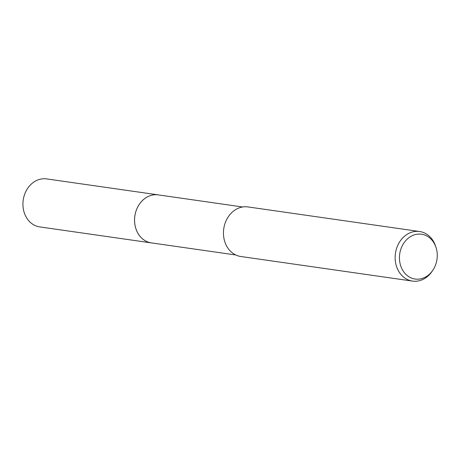 <?xml version="1.0" encoding="UTF-8"?>
<svg xmlns="http://www.w3.org/2000/svg" width="460" height="460" viewBox="0 0 460 460"><rect width="100%" height="100%" fill="white"/><g stroke="black" fill="none" stroke-linecap="round" stroke-linejoin="round"><path stroke-width="0.69" d="M235.773 254.978L151.386 242.891A24.248 20.171 -81.8 0 1 147.769 241.954A24.248 20.171 -81.8 0 1 135.257 213.825A24.248 20.171 -81.8 0 1 158.257 194.89L242.65 206.977M151.794 242.949A24.248 20.177 -81.8 0 1 147.763 241.96A24.248 20.177 -81.8 0 1 135.303 213.578A24.248 20.177 -81.8 0 1 158.665 194.948M432.889 270.164L432.147 271.273A25.041 20.832 -81.8 0 1 412.516 281.094L240.827 256.507A25.041 20.832 -81.8 0 1 237.09 255.541A25.041 20.832 -81.8 0 1 224.169 226.487A25.041 20.832 -81.8 0 1 247.923 206.925L419.618 231.518A25.041 20.832 -81.8 0 1 423.355 232.484A25.041 20.832 -81.8 0 1 435.7 246.456L436.103 247.727A22.638 18.831 -81.8 0 1 432.889 270.164A22.638 18.831 -81.8 0 1 411.775 278.168A22.638 18.831 -81.8 0 1 400.62 249.889A22.638 18.831 -81.8 0 1 424.942 235.1A22.638 18.831 -81.8 0 1 436.103 247.727M412.516 281.094A25.041 20.832 -81.8 0 1 408.785 280.128A25.041 20.832 -81.8 0 1 395.859 251.074A25.041 20.832 -81.8 0 1 419.618 231.518M151.967 242.978A24.253 20.183 -81.8 0 1 151.374 242.903L39.75 226.906A24.248 20.171 -81.8 0 1 24.196 195.678A24.248 20.171 -81.8 0 1 46.627 178.905L158.251 194.879A24.253 20.183 -81.8 0 1 158.838 194.977M151.374 242.903A24.253 20.183 -81.8 0 1 135.815 211.663A24.253 20.183 -81.8 0 1 158.251 194.879"/></g></svg>
